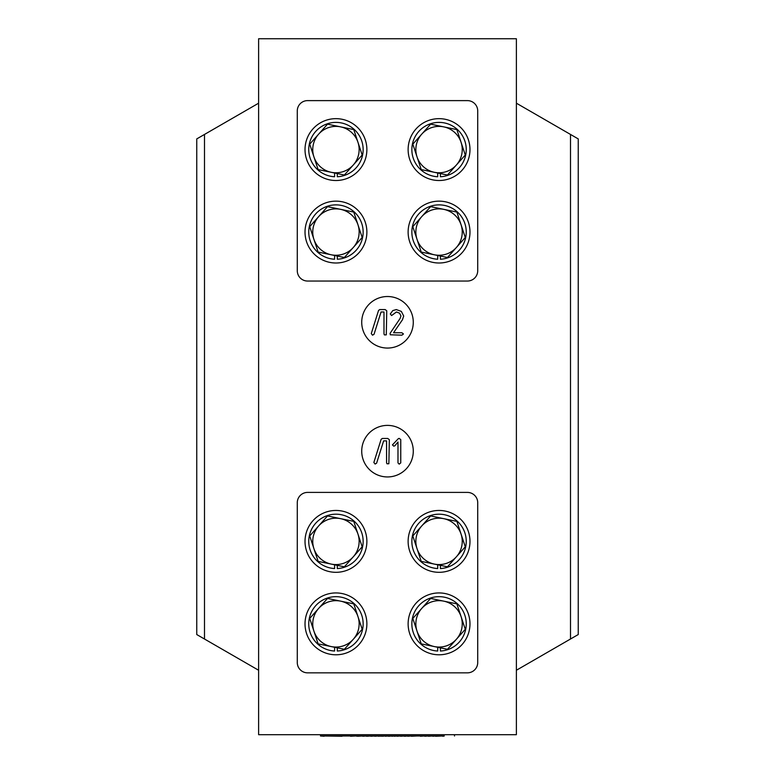 <?xml version="1.0" encoding="UTF-8"?>
<svg xmlns="http://www.w3.org/2000/svg" width="775" height="775" viewBox="0 0 775 775"><rect width="100%" height="100%" fill="white"/><g stroke="black" fill="none" stroke-linecap="round" stroke-linejoin="round"><path stroke-width="1.16" d="M387.5 296.515A25.778 25.778 0 0 0 361.722 322.284A25.778 25.778 0 0 0 387.5 348.062A25.778 25.778 0 0 0 413.278 322.284A25.778 25.778 0 0 0 387.5 296.515M387.5 425.388A25.778 25.778 0 0 0 361.722 451.166A25.778 25.778 0 0 0 387.5 476.945A25.778 25.778 0 0 0 413.278 451.166A25.778 25.778 0 0 0 387.5 425.388M258.618 670.259L196.753 634.551L196.753 138.909L258.618 103.191M570.507 639.007L578.247 634.551L578.247 138.909L570.507 134.443L570.507 639.007L516.382 670.259M516.382 103.191L570.507 134.443M204.493 639.007L204.493 134.443M516.382 734.7L258.618 734.7L258.618 38.75L516.382 38.75L516.382 734.7M389.331 439.687L388.866 463.75L386.987 463.789L386.57 462.82L386.57 440.878L383.635 440.878L376.611 463.179L375.1 464.051L373.86 462.472L381.126 439.318L382.327 438.456L387.742 438.456L389.331 439.687M400.752 439.59L400.752 462.898L399.193 464.138L397.982 462.898L397.982 442.031L394.843 445.79L393.739 446.148L392.45 444.889L398.272 438.718L399.125 438.369L400.752 439.59M386.754 310.814L386.289 334.868L384.4 334.907L383.983 333.938L383.983 311.996L381.058 311.996L374.034 334.296L372.523 335.178L371.283 333.589L378.549 310.436L379.75 309.574L385.165 309.574L386.754 310.814M403.465 333.967L401.876 335.178L390.29 334.781L390.077 333.347L400.113 318.428L400.946 315.968L399.571 313.187L396.442 311.996L391.588 315.541L390.3 313.952L392.799 310.581L396.287 309.574L401.334 311.405L403.707 316.045L402.448 319.775L393.545 332.756L401.876 332.756L403.465 333.967M307.597 672.845L467.403 672.845A10.308 10.308 0 0 0 477.72 662.528L477.72 502.723A10.308 10.308 0 0 0 467.403 492.406L307.597 492.406A10.308 10.308 0 0 0 297.28 502.723L297.28 662.528A10.308 10.308 0 0 0 307.597 672.845M307.597 281.044L467.403 281.044A10.308 10.308 0 0 0 477.72 270.737L477.72 110.922A10.308 10.308 0 0 0 467.403 100.614L307.597 100.614A10.308 10.308 0 0 0 297.28 110.922L297.28 270.737A10.308 10.308 0 0 0 307.597 281.044M353.768 603.87L327.534 598.436L309.719 618.431L318.128 643.87L344.362 649.295L362.177 629.3L353.768 603.87M313.923 631.15A23.202 23.202 0 0 1 340.651 601.148A23.202 23.202 0 0 1 353.264 639.298A23.202 23.202 0 0 1 313.923 631.15M337.299 647.842L337.299 651.029A27.193 27.193 0 0 0 359.271 609.877A27.193 27.193 0 0 0 312.625 609.877A27.193 27.193 0 0 0 334.597 651.029L334.597 647.28M307.365 635.674A30.932 30.932 0 0 0 347.762 652.453A30.932 30.932 0 0 0 364.531 612.056A30.932 30.932 0 0 0 324.134 595.278A30.932 30.932 0 0 0 307.365 635.674M307.365 553.195A30.932 30.932 0 0 0 347.762 569.974A30.932 30.932 0 0 0 364.531 529.567A30.932 30.932 0 0 0 324.134 512.798A30.932 30.932 0 0 0 307.365 553.195M337.299 565.353L337.299 568.54A27.193 27.193 0 0 0 359.271 527.397A27.193 27.193 0 0 0 312.625 527.397A27.193 27.193 0 0 0 334.597 568.54L334.597 564.791M353.768 521.381L327.534 515.947L309.719 535.951L318.128 561.381L344.362 566.816L362.177 546.811L353.768 521.381M313.923 548.671A23.202 23.202 0 0 1 340.651 518.669A23.202 23.202 0 0 1 353.264 556.818A23.202 23.202 0 0 1 313.923 548.671M341.959 736.25L324.134 735.988M342.056 736.25L341.397 736.25L342.007 735.988M444.337 735.988L320.482 735.988L320.482 734.7M324.134 736.25L320.482 735.988M454.518 735.988L454.518 734.7M342.627 735.988L350.523 735.988M350.523 736.25L355.551 735.988M355.987 735.988L356.8 735.988M356.8 736.25L357.808 735.988M357.808 736.25L362.661 735.988M362.748 736.25L366.43 735.988M366.43 736.25L367.098 735.988M367.098 736.25L370.779 735.988M370.779 736.25L374.713 735.988M374.713 736.25L378.394 735.988M378.394 736.25L381.746 735.988M380.971 736.25L382.414 735.988M382.414 736.25L384.923 735.988M385.34 736.25L388.188 735.988M388.188 736.25L389.021 735.988M389.021 736.25L391.869 735.988M391.869 736.25L394.291 735.988M394.291 736.25L397.062 735.988M397.062 736.25L400.568 735.988M400.568 736.25L404.25 735.988M404.25 736.25L404.928 735.988M404.928 736.25L407.766 735.988M407.766 736.25L411.283 735.988M411.37 736.25L416.727 735.988M417.144 735.988L420.408 735.988M420.408 736.25L424.09 735.988M424.758 736.25L428.439 735.988M428.439 736.25L432.373 735.988M432.789 736.25L435.55 735.988M435.55 736.25L442.748 735.988M443.339 735.988L443.92 735.988M443.339 736.25L442.748 736.25M456.872 603.87L430.638 598.436L412.823 618.431L421.232 643.87L447.466 649.295L465.281 629.3L456.872 603.87M417.028 631.15A23.202 23.202 0 0 1 443.755 601.148A23.202 23.202 0 0 1 456.368 639.298A23.202 23.202 0 0 1 417.028 631.15M456.872 521.381L430.638 515.947L412.823 535.951L421.232 561.381L447.466 566.816L465.281 546.811L456.872 521.381M417.028 548.671A23.202 23.202 0 0 1 443.755 518.669A23.202 23.202 0 0 1 456.368 556.818A23.202 23.202 0 0 1 417.028 548.671M440.403 647.842L440.403 651.029A27.193 27.193 0 0 0 462.375 609.877A27.193 27.193 0 0 0 415.729 609.877A27.193 27.193 0 0 0 437.701 651.029L437.701 647.28M440.403 565.353L440.403 568.54A27.193 27.193 0 0 0 462.375 527.397A27.193 27.193 0 0 0 415.729 527.397A27.193 27.193 0 0 0 437.701 568.54L437.701 564.791M410.469 635.674A30.932 30.932 0 0 0 450.866 652.453A30.932 30.932 0 0 0 467.635 612.056A30.932 30.932 0 0 0 427.238 595.278A30.932 30.932 0 0 0 410.469 635.674M410.469 553.195A30.932 30.932 0 0 0 450.866 569.974A30.932 30.932 0 0 0 467.635 529.567A30.932 30.932 0 0 0 427.238 512.798A30.932 30.932 0 0 0 410.469 553.195M353.768 212.069L327.534 206.634L309.719 226.639L318.128 252.069L344.362 257.503L362.177 237.499L353.768 212.069M313.923 239.359A23.202 23.202 0 0 1 340.651 209.357A23.202 23.202 0 0 1 353.264 247.506A23.202 23.202 0 0 1 313.923 239.359M337.299 256.041L337.299 259.228A27.193 27.193 0 0 0 359.271 218.085A27.193 27.193 0 0 0 312.625 218.085A27.193 27.193 0 0 0 334.597 259.228L334.597 255.479M307.365 243.883A30.932 30.932 0 0 0 347.762 260.662A30.932 30.932 0 0 0 364.531 220.255A30.932 30.932 0 0 0 324.134 203.486A30.932 30.932 0 0 0 307.365 243.883M307.365 161.394A30.932 30.932 0 0 0 347.762 178.172A30.932 30.932 0 0 0 364.531 137.776A30.932 30.932 0 0 0 324.134 120.997A30.932 30.932 0 0 0 307.365 161.394M337.299 173.561L337.299 176.748A27.193 27.193 0 0 0 359.271 135.606A27.193 27.193 0 0 0 312.625 135.606A27.193 27.193 0 0 0 334.597 176.748L334.597 172.999M353.768 129.59L327.534 124.155L309.719 144.16L318.128 169.589L344.362 175.024L362.177 155.019L353.768 129.59M313.923 156.87A23.202 23.202 0 0 1 340.651 126.868A23.202 23.202 0 0 1 353.264 165.017A23.202 23.202 0 0 1 313.923 156.87M456.872 212.069L430.638 206.634L412.823 226.639L421.232 252.069L447.466 257.503L465.281 237.499L456.872 212.069M417.028 239.359A23.202 23.202 0 0 1 443.755 209.357A23.202 23.202 0 0 1 456.368 247.506A23.202 23.202 0 0 1 417.028 239.359M456.872 129.59L430.638 124.155L412.823 144.16L421.232 169.589L447.466 175.024L465.281 155.019L456.872 129.59M417.028 156.87A23.202 23.202 0 0 1 443.755 126.868A23.202 23.202 0 0 1 456.368 165.017A23.202 23.202 0 0 1 417.028 156.87M440.403 256.041L440.403 259.228A27.193 27.193 0 0 0 462.375 218.085A27.193 27.193 0 0 0 415.729 218.085A27.193 27.193 0 0 0 437.701 259.228L437.701 255.479M440.403 173.561L440.403 176.748A27.193 27.193 0 0 0 462.375 135.606A27.193 27.193 0 0 0 415.729 135.606A27.193 27.193 0 0 0 437.701 176.748L437.701 172.999M410.469 243.883A30.932 30.932 0 0 0 450.866 260.662A30.932 30.932 0 0 0 467.635 220.255A30.932 30.932 0 0 0 427.238 203.486A30.932 30.932 0 0 0 410.469 243.883M410.469 161.394A30.932 30.932 0 0 0 450.866 178.172A30.932 30.932 0 0 0 467.635 137.776A30.932 30.932 0 0 0 427.238 120.997A30.932 30.932 0 0 0 410.469 161.394"/></g></svg>
